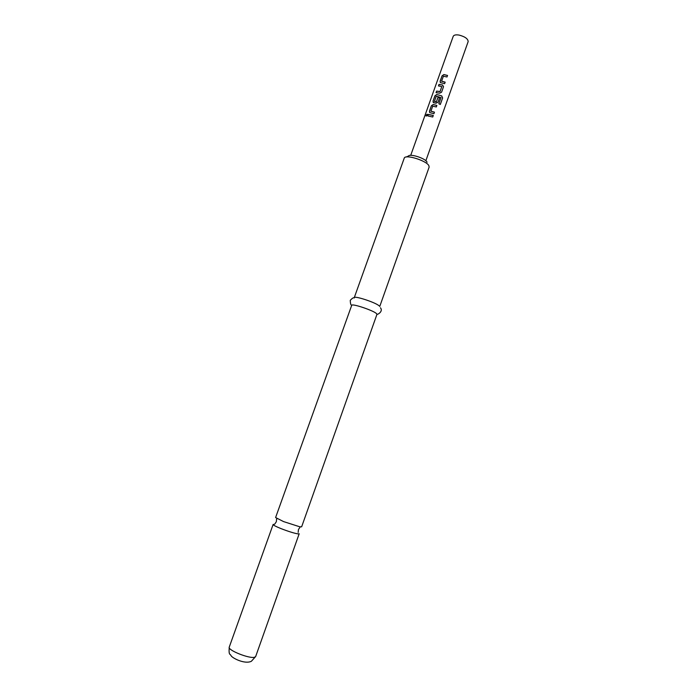 <?xml version="1.0" encoding="UTF-8"?>
<svg xmlns="http://www.w3.org/2000/svg" width="697" height="697" viewBox="0 0 697 697"><rect width="100%" height="100%" fill="white"/><g stroke="black" fill="none" stroke-linecap="round" stroke-linejoin="round"><path stroke-width="1.05" d="M427.27 114.317L426.128 116.12M427.339 115.127L427.095 114.221L426.006 115.266L426.163 116.12L427.339 115.127M274.191 524.336L273.119 524.475C273.198 525.129 275.838 526.514 281.057 528.622C288.776 531.602 294.5 533.362 298.238 533.911L299.187 533.754L255.668 656.522L254.51 657.262C249.204 658.857 227.344 650.048 229.252 647.112C228.59 655.99 230.123 653.333 231.195 655.912C233.077 658.499 244.987 664.407 251.364 661.287L255.668 656.522M283.566 521.591L275.603 517.54L351.793 305.086C353.788 303.883 373.278 310.548 376.389 313.493L376.946 314.356L301.644 526.81L299.719 526.775L283.566 521.591M406.273 156.999L408.381 156.076C409.914 153.427 425.013 158.184 426.912 161.922L427.087 162.244M379.752 306.453L429.143 167.106L428.829 165.581C426.346 160.685 406.307 154.368 404.347 157.844L354.25 297.68C354.224 295.458 375.735 302.498 379.107 305.826M425.858 160.737L468.149 41.637C468.062 38.84 465.038 36.653 459.07 35.077C455.829 34.562 453.878 34.981 453.216 36.322L410.716 155.353M447.544 75.45L443.876 74.553L442.037 75.877L440.129 81.227L440.513 82.638L444.616 83.675L445.156 82.141L441.628 81.157L443.388 76.2L446.995 76.984L447.544 75.45M442.499 84.956L438.997 84.398L438.457 85.931L441.811 86.567L440.042 91.534L436.61 91.089L436.061 92.623L439.563 93.206L441.567 92.231L443.527 86.707L442.499 84.956L439.084 84.476L438.561 85.931M441.741 95.916L436.766 94.496L434.928 95.803L433.011 101.178L433.822 102.747L436 103.208L438.004 102.232L439.58 97.815L437.977 97.327L436.418 101.71L434.449 101.292L436.217 96.317L437.211 96.386L441.001 97.676L438.831 103.775L440.321 104.463L442.621 97.998L441.741 95.916L436.766 94.496M436.871 105.421L433.194 104.498L431.365 105.796L429.439 111.189L429.875 112.661L433.917 113.707L434.466 112.165L430.938 111.145L432.715 106.153L436.322 106.963L436.871 105.421M433.29 115.458L428.307 114.378L427.758 115.92L432.741 117.009L433.29 115.458M428.307 114.378L427.862 115.929M433.273 115.51L428.385 114.456M429.439 111.189L429.674 112.522M431.365 105.796L429.526 111.267M433.194 104.498L431.452 105.874M436.853 105.474L433.255 104.567M430.999 111.259L434.449 112.217M440.269 104.437L442.621 97.998M442.551 98.024L441.698 95.959M436.819 94.565L434.928 95.803M435.015 95.872L433.011 101.178M433.098 101.257L433.229 102.494M439.554 97.876L437.977 97.327M437.986 97.397L436.418 101.71M436.287 101.849L434.51 101.405M436.61 91.089L436.174 92.631M439.894 91.612L436.697 91.168M441.811 86.567L440.051 91.603M443.484 86.846L442.508 85.025M440.129 81.227L440.33 82.507M442.037 75.877L440.216 81.305M443.876 74.553L442.125 75.956M447.526 75.503L443.928 74.631M441.689 81.27L445.139 82.202M298.168 532.412L298.447 529.572L300.041 527.167L299.719 526.775M274.757 524.083L276.343 521.704L276.622 518.821L277.118 518.725M273.119 524.475L229.252 647.112M354.285 297.976C353.701 297.305 352.36 298.089 350.269 300.329C350.382 303.84 350.896 305.425 351.793 305.086M380.44 307.795C383.751 311.786 376.267 315.541 376.877 314.016"/></g></svg>
